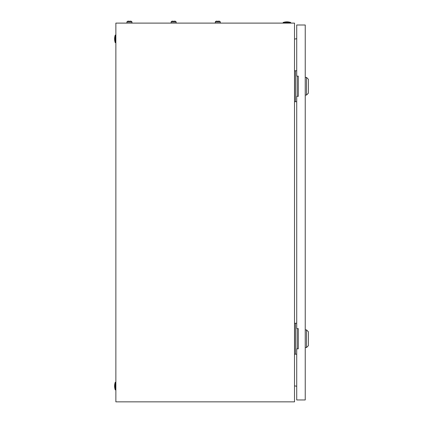 <?xml version="1.0" encoding="UTF-8"?>
<svg xmlns="http://www.w3.org/2000/svg" width="423" height="423" viewBox="0 0 423 423"><rect width="100%" height="100%" fill="white"/><g stroke="black" fill="none" stroke-linecap="round" stroke-linejoin="round"><path stroke-width="0.63" d="M294.508 23.106L115.865 23.106L115.865 401.85L294.508 401.85L294.508 23.106M294.508 39.096L296.719 38.705M296.719 386.252L294.508 385.861M283.146 22.477A11.68 11.68 0 0 1 290.723 22.477L283.146 22.477L283.146 23.106M290.723 22.477L290.723 23.106M115.236 389.858A11.68 11.68 0 0 1 115.236 382.281L115.236 389.858L115.865 389.858M115.236 382.281L115.865 382.281M115.236 42.675A11.68 11.68 0 0 1 115.236 35.098L115.236 42.675L115.865 42.675M115.236 35.098L115.865 35.098M297.136 96.333L297.136 76.129M296.719 70.768L294.508 70.768M296.719 101.694L295.455 101.694L295.455 70.768M295.455 101.694L294.508 101.694M297.136 348.827L297.136 328.629M296.719 323.262L294.508 323.262M296.719 354.194L295.455 354.194L295.455 323.262M295.455 354.194L294.508 354.194M306.501 77.393L308.393 79.286L308.393 93.176L306.501 95.069L306.501 77.393L305.237 77.393M306.501 329.887L308.393 331.78L308.393 345.67L306.501 347.563L306.501 329.887L305.237 329.887M296.719 96.333L296.719 328.629L298.294 328.629L298.294 348.827L296.719 348.827L296.719 399.957L305.237 399.957L305.237 24.999L296.719 24.999L296.719 76.129L298.294 76.129L298.294 96.333L296.719 96.333M173.229 21.409L172.362 21.15A1.343 1.343 0 0 0 171.098 22.033L171.098 23.106M174.889 21.15L174.889 21.15A1.343 1.343 0 0 1 176.153 22.033L171.098 22.033A1.343 1.343 0 0 1 172.362 21.15L173.229 21.15M217.417 21.409L216.55 21.15A1.343 1.343 0 0 0 215.286 22.033L215.286 23.106M219.077 21.15L219.077 21.15A1.343 1.343 0 0 1 220.335 22.033L215.286 22.033A1.343 1.343 0 0 1 216.55 21.15A1.343 1.343 0 0 0 215.286 22.033M218.205 21.15L218.908 21.15L218.205 21.409M220.335 22.033L220.335 23.106M217.417 21.15L216.55 21.15M174.022 21.15L174.72 21.15L174.022 21.409M176.153 22.033L176.153 23.106M129.047 21.409L128.174 21.15A1.343 1.343 0 0 0 126.916 22.033L126.916 23.106M130.702 21.15L130.702 21.15A1.343 1.343 0 0 1 131.965 22.033L126.916 22.033A1.343 1.343 0 0 1 128.174 21.15L128.174 21.15A1.343 1.343 0 0 0 126.916 22.033A1.343 1.343 0 0 1 128.174 21.15L129.047 21.15M129.835 21.15L130.533 21.15L129.835 21.409M131.965 22.033L131.965 23.106M306.501 95.069L305.237 95.069M306.501 347.563L305.237 347.563"/></g></svg>
